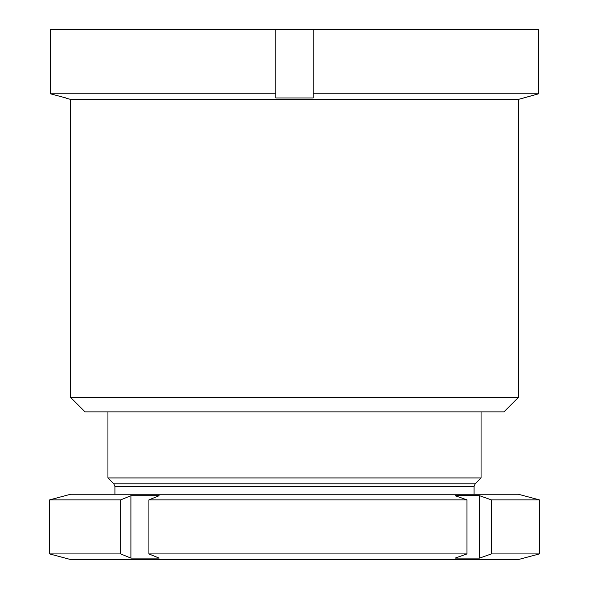 <?xml version="1.0" encoding="UTF-8"?>
<svg xmlns="http://www.w3.org/2000/svg" width="589" height="589" viewBox="0 0 589 589"><rect width="100%" height="100%" fill="white"/><g stroke="black" fill="none" stroke-linecap="round" stroke-linejoin="round"><path stroke-width="0.88" d="M503.912 411.895L85.088 411.895L70.628 397.435L518.372 397.435L503.912 411.895M518.372 397.435L518.372 99.408L70.628 99.408L70.628 397.435M518.372 99.408L538.648 93.784L313.157 93.784L313.157 29.45L50.352 29.45L50.352 93.784L275.843 93.784L275.843 29.45M275.843 93.784L275.843 97.958L313.157 97.958L313.157 93.784M65.968 97.958L50.352 93.784L65.968 97.958M70.628 99.408L65.968 98.157M523.032 98.157L538.648 93.784L538.648 29.45L313.157 29.45M481.058 411.895L481.058 477.929L107.942 477.929L113.846 483.834L114.936 486.47L114.936 494.252M49.645 499.877L70.628 494.252L518.372 494.252L539.355 499.877L539.355 553.925L518.372 559.55L70.628 559.55L49.645 553.925L120.693 553.925L120.693 499.877L49.645 499.877L49.645 553.925M466.974 553.925L466.974 499.877L455.164 495.71L467.364 495.504L479.571 495.71L479.571 558.1L455.164 558.1L466.974 553.925L148.914 553.925L148.914 499.877L159.126 495.71L130.905 495.71L130.905 558.1L120.693 553.925M130.905 558.1L159.126 558.1L148.914 553.925M120.693 499.877L130.905 495.71M466.974 499.877L148.914 499.877M539.355 499.877L491.373 499.877L479.571 495.71M539.355 553.925L491.373 553.925L491.373 499.877M479.571 558.1L491.373 553.925M113.846 483.834L475.154 483.834L474.064 486.47L114.936 486.47M107.942 411.895L107.942 477.929M475.154 483.834L481.058 477.929M474.064 486.47L474.064 494.252"/></g></svg>
